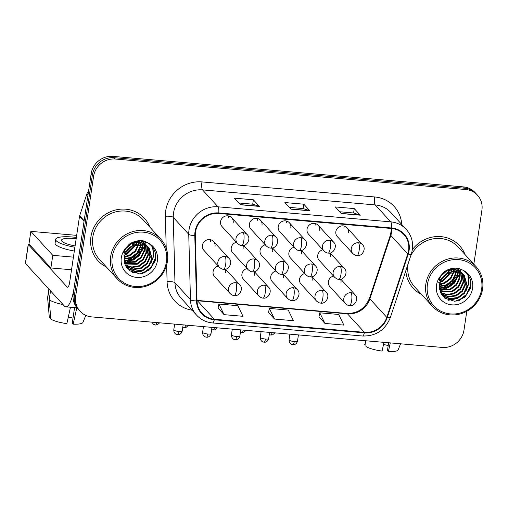 <?xml version="1.0" encoding="UTF-8"?>
<svg xmlns="http://www.w3.org/2000/svg" width="508" height="508" viewBox="0 0 508 508"><rect width="100%" height="100%" fill="white"/><g stroke="black" fill="none" stroke-linecap="round" stroke-linejoin="round"><path stroke-width="0.76" d="M247.066 268.529A6.553 6.153 137.5 0 0 241.916 274.13A6.553 6.153 137.5 0 0 243.389 279.102L258.813 295.961A6.553 6.153 137.5 0 1 257.34 290.989A6.553 6.153 137.5 0 1 264.592 285.223A6.553 1.695 95 0 1 265.157 293.192A6.553 1.695 -85 0 1 263.081 298.069C261.995 298.171 260.579 297.472 258.813 295.961M275.888 271.037A6.553 6.153 137.5 0 0 270.739 276.638A6.553 6.153 137.5 0 0 272.205 281.61L287.636 298.475A6.553 6.153 137.5 0 1 286.163 293.503A6.553 6.153 137.5 0 1 293.414 287.738A6.553 1.695 95 0 1 293.98 295.7A6.553 1.695 -85 0 1 291.897 300.577C290.817 300.679 289.395 299.98 287.636 298.475M304.711 273.545A6.553 6.153 137.5 0 0 299.561 279.146A6.553 6.153 137.5 0 0 301.028 284.118L316.459 300.984A6.553 6.153 137.5 0 1 314.985 296.012A6.553 6.153 137.5 0 1 322.231 290.246A6.553 1.695 95 0 1 322.802 298.215A6.553 1.695 -85 0 1 320.719 303.086C319.64 303.193 318.218 302.489 316.459 300.984M333.534 276.054A6.553 6.153 137.5 0 0 328.384 281.661A6.553 6.153 137.5 0 0 329.851 286.626L345.275 303.492A6.553 6.153 137.5 0 1 343.808 298.52A6.553 6.153 137.5 0 1 351.053 292.754A6.553 1.695 95 0 1 351.625 300.723A6.553 1.695 -85 0 1 349.542 305.594C348.463 305.702 347.04 304.997 345.275 303.492M218.243 266.014A6.553 6.153 137.5 0 0 213.093 271.621A6.553 6.153 137.5 0 0 214.566 276.593L229.991 293.453A6.553 6.153 137.5 0 1 228.524 288.481A6.553 6.153 137.5 0 1 235.769 282.715A6.553 1.695 95 0 1 236.334 290.684A6.553 1.695 -85 0 1 234.258 295.561C233.178 295.662 231.756 294.957 229.991 293.453M236.391 242.265A6.553 6.153 137.5 0 0 231.242 247.866A6.553 6.153 137.5 0 0 232.715 252.838L248.139 269.697A6.553 6.153 137.5 0 1 246.672 264.725A6.553 6.153 137.5 0 1 253.917 258.959A6.553 1.695 95 0 1 254.483 266.929A6.553 1.695 -85 0 1 252.406 271.805C251.327 271.907 249.904 271.209 248.139 269.697M265.214 244.773A6.553 6.153 137.5 0 0 260.064 250.374A6.553 6.153 137.5 0 0 261.537 255.346L276.962 272.212A6.553 6.153 137.5 0 1 275.488 267.24A6.553 6.153 137.5 0 1 282.74 261.474A6.553 1.695 95 0 1 283.305 269.437A6.553 1.695 -85 0 1 281.229 274.314C280.149 274.415 278.727 273.717 276.962 272.212M294.037 247.282A6.553 6.153 137.5 0 0 288.887 252.882A6.553 6.153 137.5 0 0 290.354 257.854L305.784 274.72A6.553 6.153 137.5 0 1 304.311 269.748A6.553 6.153 137.5 0 1 311.563 263.982A6.553 1.695 95 0 1 312.128 271.951A6.553 1.695 -85 0 1 310.045 276.822C308.966 276.93 307.543 276.225 305.784 274.72M322.859 249.79A6.553 6.153 137.5 0 0 317.71 255.397A6.553 6.153 137.5 0 0 319.176 260.363L334.607 277.228A6.553 6.153 137.5 0 1 333.134 272.256A6.553 6.153 137.5 0 1 340.379 266.49A6.553 1.695 95 0 1 340.951 274.46A6.553 1.695 -85 0 1 338.868 279.33C337.788 279.438 336.366 278.733 334.607 277.228M215.03 246.456A6.553 6.153 137.5 0 0 213.557 241.484A6.553 6.153 137.5 0 0 206.959 239.935A6.553 6.153 137.5 0 0 202.419 245.358A6.553 6.153 137.5 0 0 203.892 250.33L219.316 267.189A6.553 6.153 137.5 0 1 217.849 262.217A6.553 6.153 137.5 0 1 225.095 256.451A6.553 1.695 95 0 1 225.666 264.42A6.553 1.695 -85 0 1 223.584 269.291C222.504 269.399 221.082 268.694 219.316 267.189M262.001 225.209A6.553 6.153 137.5 0 0 260.528 220.237A6.553 6.153 137.5 0 0 253.93 218.688A6.553 6.153 137.5 0 0 249.39 224.111A6.553 6.153 137.5 0 0 250.863 229.083L266.287 245.948A6.553 6.153 137.5 0 1 264.82 240.976A6.553 6.153 137.5 0 1 272.066 235.21A6.553 1.695 95 0 1 272.631 243.173A6.553 1.695 -85 0 1 270.554 248.05C269.475 248.152 268.053 247.453 266.287 245.948M290.824 227.717A6.553 6.153 137.5 0 0 289.35 222.745A6.553 6.153 137.5 0 0 282.753 221.202A6.553 6.153 137.5 0 0 278.213 226.619A6.553 6.153 137.5 0 0 279.686 231.591L295.11 248.456A6.553 6.153 137.5 0 1 293.637 243.484A6.553 6.153 137.5 0 1 300.888 237.719A6.553 1.695 95 0 1 301.454 245.688A6.553 1.695 -85 0 1 299.377 250.558C298.298 250.666 296.875 249.961 295.11 248.456M319.64 230.226A6.553 6.153 137.5 0 0 318.173 225.26A6.553 6.153 137.5 0 0 311.569 223.711A6.553 6.153 137.5 0 0 307.035 229.133A6.553 6.153 137.5 0 0 308.502 234.099L323.933 250.965A6.553 6.153 137.5 0 1 322.459 245.993A6.553 6.153 137.5 0 1 329.711 240.227A6.553 1.695 95 0 1 330.276 248.196A6.553 1.695 -85 0 1 328.2 253.067C327.114 253.174 325.691 252.47 323.933 250.965M348.463 232.74A6.553 6.153 137.5 0 0 346.996 227.768A6.553 6.153 137.5 0 0 340.392 226.219A6.553 6.153 137.5 0 0 335.858 231.642A6.553 6.153 137.5 0 0 337.325 236.614L352.755 253.473A6.553 6.153 137.5 0 1 351.282 248.501A6.553 6.153 137.5 0 1 358.534 242.735A6.553 1.695 95 0 1 359.099 250.704A6.553 1.695 -85 0 1 357.016 255.581C355.937 255.683 354.514 254.984 352.755 253.473M233.178 222.701A6.553 6.153 137.5 0 0 231.705 217.729A6.553 6.153 137.5 0 0 225.108 216.179A6.553 6.153 137.5 0 0 220.567 221.602A6.553 6.153 137.5 0 0 222.04 226.574L237.465 243.434A6.553 6.153 137.5 0 1 235.998 238.462A6.553 6.153 137.5 0 1 243.243 232.696A6.553 1.695 95 0 1 243.815 240.665A6.553 1.695 -85 0 1 241.732 245.542C240.652 245.643 239.23 244.945 237.465 243.434M254.521 275.228A6.553 6.153 137.5 0 0 254.038 271.742M283.343 277.736A6.553 6.153 137.5 0 0 282.861 274.25M312.166 280.245A6.553 6.153 137.5 0 0 311.683 276.758M340.989 282.759A6.553 6.153 137.5 0 0 340.506 279.267M225.704 272.72A6.553 6.153 137.5 0 0 225.215 269.234M243.853 248.964A6.553 6.153 137.5 0 0 243.37 245.478M272.669 251.473A6.553 6.153 137.5 0 0 272.186 247.987M301.492 253.981A6.553 6.153 137.5 0 0 301.009 250.495M330.314 256.489A6.553 6.153 137.5 0 0 329.832 253.003M228.657 215.964A6.553 6.153 -42.5 0 1 228.638 217.742M343.941 226.003A6.553 6.153 -42.5 0 1 343.929 227.781M315.119 223.495A6.553 6.153 -42.5 0 1 315.106 225.266M286.296 220.986A6.553 6.153 -42.5 0 1 286.283 222.758M257.473 218.478A6.553 6.153 -42.5 0 1 257.461 220.25M210.509 239.719A6.553 6.153 -42.5 0 1 210.49 241.497M90.926 236.868A31.445 29.547 137.5 0 0 97.987 260.725A31.445 29.547 137.5 0 0 106.375 266.986A31.445 29.547 137.5 0 1 97.987 260.725A31.445 29.547 137.5 0 1 90.926 236.868A31.445 29.547 137.5 0 1 112.713 210.839A31.445 29.547 137.5 0 1 144.386 218.275A31.445 29.547 137.5 0 0 112.713 210.839A31.445 29.547 137.5 0 0 90.926 236.868M405.841 270.643A31.445 29.547 137.5 0 0 413.182 288.169A31.445 29.547 137.5 0 0 421.577 294.43A31.445 29.547 137.5 0 1 413.182 288.169A31.445 29.547 137.5 0 1 405.841 270.643M195.516 231.908A20.961 19.698 -42.5 0 1 218.707 213.455L391.433 228.492A20.961 19.698 -42.5 0 1 403.885 234.55A20.961 19.698 -42.5 0 1 407.759 253.943L386.791 317.373A20.961 19.698 -42.5 0 1 364.433 332.34L214.376 319.278A20.961 19.698 -42.5 0 1 201.93 313.22A20.961 19.698 -42.5 0 1 197.009 300.844L195.294 235.445A20.961 19.698 -42.5 0 1 195.516 231.908M195.009 231.864A21.488 20.193 137.5 0 0 194.786 235.49L196.501 300.888A21.488 20.193 137.5 0 0 214.3 319.78L364.357 332.848A21.488 20.193 137.5 0 0 387.274 317.5L408.241 254.076A21.488 20.193 137.5 0 0 391.509 227.99L218.783 212.947A21.488 20.193 137.5 0 0 195.009 231.864M459.175 268.516A26.206 24.625 -42.5 0 1 458.908 269.627M458.838 269.881A26.206 24.625 -42.5 0 1 458.743 270.212M458.597 270.694A26.206 24.625 -42.5 0 1 458.299 271.609M458.172 271.964A26.206 24.625 -42.5 0 1 458.019 272.371M457.606 273.38A26.206 24.625 -42.5 0 1 452.412 281.292M451.002 282.696A26.206 24.625 -42.5 0 1 442.233 288.182M441.02 288.62A26.206 24.625 -42.5 0 1 439.496 289.077M440.887 289.935A26.206 24.625 137.5 0 0 444.532 288.588A26.206 24.625 137.5 0 1 440.887 289.935M446.684 287.496A26.206 24.625 137.5 0 0 456.946 277.451A26.206 24.625 137.5 0 1 446.684 287.496M458.876 273.501A26.206 24.625 137.5 0 0 459.232 272.523A26.206 24.625 137.5 0 1 458.876 273.501M143.974 241.071A26.206 24.625 -42.5 0 1 143.707 242.183M143.637 242.437A26.206 24.625 -42.5 0 1 143.548 242.767M143.402 243.249A26.206 24.625 -42.5 0 1 143.104 244.164M142.97 244.519A26.206 24.625 -42.5 0 1 142.824 244.926M142.411 245.936A26.206 24.625 -42.5 0 1 137.217 253.848M135.801 255.251A26.206 24.625 -42.5 0 1 127.032 260.737M125.825 261.175A26.206 24.625 -42.5 0 1 124.295 261.633L129.565 270.707L139.649 273.895L149.746 269.824L155.372 260.617C156.68 252.819 154.064 246.837 147.53 242.665L143.485 240.894C138.386 240.138 133.629 241.256 129.216 244.246L126.092 247.714L123.8 252.425L124.955 253.492L132.436 245.967L144.513 245.008L147.333 246.526L149.231 248.215L152.292 259.163L149.155 265.957L142.996 270.554L135.426 271.672L128.429 268.967L126.257 266.979M125.686 262.49A26.206 24.625 137.5 0 0 129.33 261.144A26.206 24.625 137.5 0 1 125.686 262.49M131.489 260.052A26.206 24.625 137.5 0 0 141.751 250.006A26.206 24.625 137.5 0 1 131.489 260.052M80.067 311.226L77.648 308.578A19.653 18.466 137.5 0 1 73.241 293.668L91.173 173.673A19.653 18.466 137.5 0 1 112.916 156.375L463.417 186.893A19.653 18.466 137.5 0 1 475.082 192.576L476.294 193.897A19.653 18.466 137.5 0 0 464.623 188.22L114.122 157.696A19.653 18.466 137.5 0 0 92.38 175L74.447 294.989A19.653 18.466 137.5 0 0 78.861 309.905A19.653 18.466 137.5 0 1 74.447 294.989L92.38 175A19.653 18.466 137.5 0 1 114.122 157.696L464.623 188.22A19.653 18.466 137.5 0 1 476.294 193.897L477.501 195.218A19.653 18.466 137.5 0 0 465.836 189.541L115.335 159.023A19.653 18.466 137.5 0 0 93.593 176.32L75.66 296.31A19.653 18.466 137.5 0 0 80.067 311.226A19.653 18.466 137.5 0 0 91.738 316.903L442.239 347.428A19.653 18.466 137.5 0 0 463.982 330.124L466.801 311.271M339.738 211.766L353.612 212.979L360.064 215.049A5.239 1.359 95 0 1 360.286 215.201L354.235 208.591L335.324 206.94L341.376 213.557L360.286 215.201M353.581 212.973L354.235 208.591M238.874 202.984L252.749 204.191L259.201 206.267A5.239 1.359 95 0 1 259.423 206.419L253.371 199.803L234.461 198.158L240.513 204.775L259.423 206.419M252.717 204.191L253.371 199.803M289.306 207.378L303.181 208.585L309.632 210.655A5.239 1.359 95 0 1 309.855 210.807L303.803 204.197L284.893 202.552L290.944 209.163L309.855 210.807M303.149 208.578L303.803 204.197M149.879 227.19A31.445 29.547 137.5 0 0 144.386 218.275A31.445 29.547 137.5 0 1 149.879 227.19M465.08 254.635A31.445 29.547 137.5 0 0 459.588 245.72A31.445 29.547 137.5 0 0 412.375 249.599A31.445 29.547 137.5 0 1 459.588 245.72A31.445 29.547 137.5 0 1 465.08 254.635M473.837 264.204L481.914 210.134A19.653 18.466 137.5 0 0 477.501 195.218M218.11 308.051L224.085 314.662L243.002 316.306L237.827 305.683L218.916 304.032L218.097 308.115M318.973 316.833L324.949 323.444L343.865 325.088L338.69 314.465L319.78 312.814L318.961 316.897M274.517 319.049L293.434 320.7L288.258 310.071L269.348 308.426L268.529 312.503L274.517 319.049L269.348 308.426M224.085 314.662L218.916 304.032M324.949 323.444L319.78 312.814M439.439 288.684A26.206 24.625 137.5 0 0 440.093 288.487A26.206 24.625 137.5 0 1 439.439 288.684M441.128 288.15A26.206 24.625 137.5 0 0 446.945 285.286A26.206 24.625 137.5 0 1 441.128 288.15M124.238 261.239A26.206 24.625 137.5 0 0 124.898 261.042A26.206 24.625 137.5 0 1 124.238 261.239M125.933 260.699A26.206 24.625 137.5 0 0 131.75 257.835A26.206 24.625 137.5 0 1 125.933 260.699M125.825 253.721A26.206 24.625 137.5 0 0 135.369 244.748M84.182 220.77A3.277 3.08 137.5 0 0 84.049 221.317L74.181 287.35A26.206 6.782 95 0 1 65.862 306.845A26.206 6.782 95 0 1 64.357 306L25.489 263.512A3.277 0.73 -171.5 0 1 25.4 263.303L28.232 244.354A3.277 0.73 8.5 0 0 28.321 244.564L67.189 287.052A6.553 1.695 -85 0 0 67.564 287.268A6.553 1.695 -85 0 0 69.647 282.391L79.515 216.357A3.277 3.08 -42.5 0 1 79.642 215.811L86.925 193.777A3.277 3.08 -42.5 0 1 88.449 191.897M28.975 244.018A3.277 0.73 8.5 0 0 28.232 244.354M441.02 281.165A26.206 24.625 137.5 0 0 450.564 272.193M160.788 239.109L142.939 219.602A29.483 27.705 137.5 0 0 113.24 212.63A29.483 27.705 137.5 0 0 92.818 237.026A29.483 27.705 137.5 0 0 99.435 259.397L117.284 278.905A29.483 27.705 137.5 0 0 146.983 285.877A29.483 27.705 137.5 0 0 167.399 261.48A29.483 27.705 137.5 0 0 160.788 239.109A29.483 27.705 137.5 0 0 131.089 232.137A29.483 27.705 137.5 0 0 110.668 256.54A29.483 27.705 137.5 0 0 117.284 278.905M166.446 261.696A28.169 26.473 137.5 0 0 143.396 232.181A28.169 26.473 137.5 0 0 112.23 256.978A28.169 26.473 137.5 0 0 135.28 286.493A28.169 26.473 137.5 0 0 166.446 261.696M130.715 243.935L125.47 248.736M128.803 245.199L126.917 246.926M134.436 242.462L133.331 244.919M132.817 245.77L126.657 251.225M133.687 242.672L132.156 245.51M131.331 246.609L127.679 249.841M136.969 242.068L136.576 243.884M136.385 244.481L127.629 253.759L124.968 254.603M136.392 242.119L135.877 244.037M135.649 244.666L127.152 253.232L125.241 253.892M138.9 244.132L135.706 251.263L129.553 255.861L124.333 257.048M138.322 244.177L135.147 250.838L129.07 255.334L124.441 256.483M140.97 244.177L140.767 246.564L137.63 253.359L131.47 257.956L124.13 259.099M140.481 244.138L140.284 246.037L137.147 252.838L130.994 257.435L124.149 258.61M142.767 244.469L142.684 248.666L139.548 255.461L133.394 260.058L124.2 260.902M142.342 244.38L142.208 248.139L139.071 254.933L132.912 259.531L124.162 260.471M144.361 244.951L144.609 250.761L141.472 257.562L135.312 262.153L124.466 262.534M143.98 244.812L144.126 250.241L140.989 257.035L134.836 261.633L124.384 262.141M145.783 245.574L146.526 252.863L143.389 259.658L137.236 264.255L124.873 264.001M145.44 245.408L146.05 252.336L142.913 259.137L136.754 263.728L124.758 263.646M147.06 246.336L148.45 254.965L145.313 261.76L139.154 266.357L132.105 267.519L125.381 265.309M146.755 246.139L147.968 254.438L144.831 261.233L138.678 265.83L131.845 267.011L125.247 264.998M148.209 247.218L150.368 257.061L147.231 263.862L141.078 268.453L133.502 269.57L125.933 266.421M147.936 246.99L149.892 256.54L146.755 263.334L140.595 267.932L133.026 269.05L125.8 266.167M148.99 247.955L151.809 258.636L148.673 265.436L142.519 270.027L134.944 271.145L127.946 268.44L126.244 266.954M137.096 240.957L137.046 241.522M136.557 241.065L136.493 241.548M138.976 240.709L139.04 241.618M139.052 242.094L138.963 243.618M138.544 240.754L138.57 241.567M138.563 242.062L138.411 243.643M142.45 240.919L143.04 241.821M143.218 242.138L143.713 243.129M143.859 243.478L144.247 244.564M142.221 240.729L144.158 242.735M144.367 243.021L144.958 243.923M145.142 244.24L145.637 245.231M142.348 240.741L143.472 241.916M143.224 241.656L143.891 242.494M144.094 242.792L144.659 243.713M144.837 244.037L145.301 245.053M140.246 240.652L143.491 242.329L146.075 244.831M146.291 245.123L146.882 246.024M141.072 240.659L145.39 244.018M145.148 243.757L145.809 244.596M146.012 244.888L146.583 245.815M125.095 249.301L131.483 243.535L138.735 242.068L145.415 244.431L147.999 246.932M132.537 242.367L139.09 241.624L144.932 243.904L147.314 246.113M147.066 245.853L147.726 246.697M125.863 252.063L132.925 245.11L140.176 243.643L146.85 245.999L149.231 248.215M155.772 256.242L155.543 258.356L151.752 266.96L144.215 273.012M152.971 247.682L153.626 256.261L150.8 263.493M143.072 270.523L141.599 271.221L133.242 272.828M127.705 253.727L124.847 254.959M134.741 242.392L133.509 244.596M125.787 251.625L123.762 252.552M155.518 253.892L155.302 258.096L151.263 267.011L143.281 273.063L141.643 273.679M152.679 247.275L153.384 255.994L151.924 260.737M140.094 271.45L132.588 272.548M126.651 256.756L124.276 257.429M124.092 254.87L123.527 255.035M475.983 266.554A29.483 27.705 137.5 0 0 446.284 259.588A29.483 27.705 137.5 0 0 425.863 283.985A29.483 27.705 137.5 0 0 432.479 306.349A29.483 27.705 137.5 0 0 462.178 313.322A29.483 27.705 137.5 0 0 482.6 288.925A29.483 27.705 137.5 0 0 475.983 266.554L458.14 247.047A29.483 27.705 137.5 0 0 410.801 255.651M408.153 263.665A29.483 27.705 137.5 0 0 408.019 264.478A29.483 27.705 137.5 0 0 414.636 286.842L432.479 306.349M481.641 289.147A28.169 26.473 137.5 0 0 458.591 259.626A28.169 26.473 137.5 0 0 427.425 284.423A28.169 26.473 137.5 0 0 450.475 313.938A28.169 26.473 137.5 0 0 481.641 289.147M447.631 273.406C443.065 276.028 440.347 279.825 439.483 284.804L439.49 289.065L444.76 298.152L454.844 301.339L464.941 297.275L470.567 288.061C471.875 280.27 469.265 274.282 462.731 270.11L458.68 268.338C453.587 267.583 448.831 268.707 444.411 271.691L441.287 275.158L438.995 279.876L440.157 280.937L447.631 273.412L459.715 272.453L462.534 273.971L464.433 275.66L467.487 286.607L464.35 293.402L458.197 297.999L450.621 299.117L443.624 296.412L441.458 294.424L443.141 295.885L450.145 298.596L457.714 297.478L463.874 292.881L467.011 286.08L464.185 275.399M445.916 271.38L440.665 276.181M443.998 272.644L442.112 274.371M449.637 269.907L448.532 272.364M448.012 273.215L441.852 278.67M448.882 270.116L447.358 272.955M446.526 274.053L442.881 277.285M452.171 269.513L451.771 271.329M451.587 271.926L442.83 281.203L440.169 282.048M451.593 269.564L451.079 271.482M450.844 272.11L442.347 280.676L440.442 281.337M454.095 271.577L450.907 278.708L444.748 283.305L439.534 284.493M453.523 271.621L450.342 278.282L444.271 282.778L439.642 283.928M456.171 271.621L455.962 274.009L452.825 280.81L446.672 285.401L439.331 286.544M455.682 271.583L455.486 273.482L452.349 280.283L446.189 284.88L439.35 286.055M457.968 271.92L457.886 276.111L454.749 282.905L448.589 287.503L439.401 288.353M457.537 271.824L457.403 275.584L454.266 282.385L448.113 286.976L439.363 287.915M459.556 272.396L459.804 278.206L456.667 285.007L450.513 289.604L439.668 289.979M459.175 272.263L459.327 277.685L456.19 284.48L450.031 289.077L439.585 289.585M460.978 273.025L461.728 280.308L458.591 287.103L452.431 291.7L440.074 291.446M460.642 272.853L461.245 279.781L458.108 286.582L451.955 291.179L439.96 291.09M462.261 273.787L463.645 282.41L460.508 289.204L454.355 293.802L447.307 294.964L440.582 292.76M461.956 273.583L463.169 281.883L460.032 288.677L453.873 293.275L447.04 294.456L440.449 292.443M463.41 274.663L465.569 284.505L462.432 291.306L456.273 295.904L448.704 297.021L441.128 293.865M463.131 274.434L465.087 283.985L461.95 290.779L455.797 295.377L448.221 296.494L440.995 293.611M452.291 268.402L452.241 268.967M451.752 268.51L451.688 268.992M454.177 268.154L454.241 269.062M454.247 269.538L454.165 271.069M453.746 268.199L453.765 269.011M453.758 269.507L453.612 271.088M457.645 268.364L458.235 269.272M458.419 269.583L458.915 270.574M459.061 270.923L459.448 272.015M457.416 268.173L459.353 270.18M459.569 270.466L460.159 271.367M460.337 271.685L460.832 272.675M457.549 268.186L458.667 269.361M458.426 269.1L459.086 269.939M459.289 270.237L459.861 271.158M460.032 271.482L460.502 272.498M455.441 268.097L458.692 269.773L461.277 272.282M461.486 272.567L462.077 273.469M456.267 268.103L460.591 271.462M460.343 271.202L461.01 272.04M461.213 272.332L461.778 273.26M440.296 276.746L446.678 270.98L453.93 269.513L460.61 271.875L463.194 274.377M447.732 269.811L454.292 269.069L460.127 271.348L462.509 273.558M462.267 273.304L462.928 274.142M441.058 279.508L448.12 272.555L455.371 271.088L462.051 273.45L464.433 275.66M470.973 283.686L470.745 285.801L466.947 294.405L459.416 300.457M468.166 275.126L468.82 283.705L465.995 290.938M458.267 297.967L456.8 298.666L448.437 300.272M442.906 281.172L440.049 282.404M449.942 269.837L448.71 272.04M440.982 279.076L438.963 279.997M470.713 281.337L470.503 285.54L466.458 294.456L458.476 300.507L456.844 301.123M467.874 274.72L468.579 283.439L467.125 288.182M455.289 298.901L447.783 299.999M441.846 284.201L439.471 284.874M439.293 282.315L438.728 282.48M76.676 235.356L30.848 231.369L52.775 255.34L73.419 257.137M30.848 231.369L28.962 243.999L50.889 267.97L71.533 269.767M52.775 255.34L50.889 267.97M76.168 238.741A16.377 3.658 8.5 0 0 73.901 238.506A16.377 3.658 8.5 0 0 61.481 240.221A16.377 3.658 8.5 0 0 75.095 245.923M76.365 237.433A22.276 4.978 8.5 0 0 72.536 237.02A22.276 4.978 8.5 0 0 55.651 239.344A22.276 4.978 8.5 0 0 74.898 247.237M70.472 307.245L66.872 323.628A17.031 3.804 8.5 0 1 50.838 319.113L49.193 299.777L50.521 290.874M49.193 299.777A21.622 4.832 8.5 0 0 63.068 304.59M74.574 307.6L72.244 323.164L73.177 324.18L76.778 307.797M73.177 324.18A17.031 3.804 8.5 0 0 82.956 322.402L85.801 315.366M73 318.141A13.1 2.927 8.5 0 0 68.313 317.075M55.651 239.344L55.086 243.135A22.276 4.978 8.5 0 0 74.333 251.022M48.882 289.084L47.619 297.542A21.622 4.832 8.5 0 0 47.606 297.802A21.622 4.832 8.5 0 0 47.676 298.12L49.327 317.462L50.705 317.576M49.009 289.223L47.676 298.12M383.991 342.354L382.073 351.072A17.031 3.804 8.5 0 1 366.039 346.558L365.538 340.747M388.62 342.754L387.445 350.609L388.372 351.625L390.296 342.9M388.372 351.625A17.031 3.804 8.5 0 0 398.158 349.847L400.596 343.802M388.195 345.586A13.1 2.927 8.5 0 0 383.515 344.519M364.509 344.735A17.031 3.804 8.5 0 0 364.515 344.818A17.031 3.804 8.5 0 0 364.522 344.907L365.906 345.027M407.759 253.943L390.817 235.426A20.961 19.698 137.5 0 0 391.649 231.946A20.961 19.698 137.5 0 0 391.871 228.536M364.433 332.34L347.491 313.823A20.961 19.698 137.5 0 0 369.856 298.856L390.817 235.426A11.792 2.064 -161.7 0 1 390.5 234.671L391.554 228.505M166.211 248.228L165.373 216.275A32.753 30.778 -42.5 0 1 201.955 181.915L374.682 196.958A6.553 1.695 -85 0 0 375.253 204.927L202.521 189.884A26.206 24.625 137.5 0 0 173.533 212.954A26.206 24.625 137.5 0 0 173.26 217.373L174.968 282.778A26.206 24.625 137.5 0 0 181.127 298.24L196.609 315.17A26.206 24.625 -42.5 0 1 190.456 299.707A6.553 1.734 -1.5 0 0 196.501 300.888M374.682 196.958A32.753 30.778 -42.5 0 1 401.765 224.472M390.811 212.496A26.206 24.625 137.5 0 0 375.253 204.927L390.741 221.856A26.206 24.625 -42.5 0 1 406.298 229.425L390.811 212.496M192.081 310.21A32.753 30.778 -42.5 0 1 167.088 281.68A6.553 1.734 178.5 0 1 174.968 282.778L190.456 299.707L188.747 234.302A26.206 24.625 -42.5 0 1 189.02 229.883A26.206 24.625 -42.5 0 1 218.008 206.813A6.553 1.695 95 0 1 218.783 212.947M194.786 235.49A6.553 1.734 -1.5 0 1 188.747 234.302L173.26 217.373A6.553 1.734 178.5 0 0 165.373 216.275M196.609 315.17C200.895 319.735 206.204 322.326 212.547 322.955A6.553 1.695 -85 0 0 214.3 319.78M364.357 332.848A6.553 1.695 95 0 1 362.598 336.017C375.983 336.239 385.235 330.073 390.354 317.513L411.315 254.083C414.071 244.792 412.394 236.576 406.298 229.425M387.274 317.5A6.553 1.149 18.3 0 0 390.354 317.513M408.241 254.076A6.553 1.149 18.3 0 0 411.315 254.083M391.509 227.99A6.553 1.695 -85 0 0 390.741 221.856L218.008 206.813L202.521 189.884A6.553 1.695 -85 0 1 201.955 181.915M167.088 281.68L166.649 265.005M465.836 189.541L463.417 186.893M115.335 159.023L112.916 156.375M93.593 176.32L91.173 173.673M75.66 296.31L73.241 293.668M386.791 317.373L369.856 298.856A11.792 2.064 -161.7 0 1 369.538 298.101L390.5 234.671M197.002 300.717A20.961 19.698 137.5 0 0 197.441 300.761L347.491 313.823A11.792 3.054 -85 0 0 346.818 313.449C357.581 313.614 365.157 308.502 369.538 298.101M214.376 319.278L197.441 300.761A11.792 3.054 -85 0 0 196.996 300.438M309.632 210.655L290.811 209.017M259.201 206.267L240.379 204.629M360.064 215.049L341.243 213.411M231.705 217.729L247.136 234.594A6.553 6.153 137.5 0 0 243.243 232.696M151.867 322.142L153.448 324.263L155.537 325.025A4.261 1.105 -85 0 0 156.762 322.567M213.557 241.484L228.987 258.343A6.553 6.153 137.5 0 0 225.095 256.451M178.981 331.508A4.261 0.953 -171.5 0 1 173.787 329.806C173.692 333.597 176.733 334.664 176.46 334.41L177.629 334.677A4.261 1.105 -85 0 0 178.981 331.508A4.261 0.953 -171.5 0 0 182.207 331.064L183.134 324.866M225.533 269.17L239.655 284.607A6.553 6.153 137.5 0 0 235.769 282.715M260.528 220.237L275.958 237.103A6.553 6.153 137.5 0 0 272.066 235.21M289.35 222.745L304.775 239.611A6.553 6.153 137.5 0 0 300.888 237.719M318.173 225.26L333.597 242.119A6.553 6.153 137.5 0 0 329.711 240.227M346.996 227.768L362.42 244.627A6.553 6.153 137.5 0 0 358.534 242.735M182.804 327.095L184.36 327.533A4.261 1.105 -85 0 0 185.585 325.076M243.681 245.415L257.804 260.858A6.553 6.153 137.5 0 0 253.917 258.959M211.626 329.603L213.176 330.041A4.261 1.105 -85 0 0 214.408 327.584M272.504 247.929L286.626 263.366A6.553 6.153 137.5 0 0 282.74 261.474M240.449 332.111L241.999 332.556A4.261 1.105 -85 0 0 243.23 330.098M301.327 250.438L315.449 265.875A6.553 6.153 137.5 0 0 311.563 263.982M207.804 334.023A4.261 0.953 -171.5 0 1 202.609 332.315C202.514 336.105 205.556 337.172 205.283 336.918L206.451 337.185A4.261 1.105 -85 0 0 207.804 334.023A4.261 0.953 -171.5 0 0 211.03 333.572L211.957 327.374M254.356 271.678L268.478 287.122A6.553 6.153 137.5 0 0 264.592 285.223M236.626 336.531A4.261 0.953 -171.5 0 1 231.432 334.823C231.337 338.614 234.379 339.681 234.105 339.427L235.274 339.7A4.261 1.105 -85 0 0 236.626 336.531A4.261 0.953 -171.5 0 0 239.852 336.086L240.779 329.882M283.178 274.193L297.301 289.63A6.553 6.153 137.5 0 0 293.414 287.738M265.449 339.039A4.261 0.953 -171.5 0 1 260.255 337.337C260.159 341.128 263.195 342.195 262.928 341.935L264.096 342.208A4.261 1.105 -85 0 0 265.449 339.039A4.261 0.953 -171.5 0 0 268.675 338.595L269.602 332.391M312.001 276.701L326.123 292.138A6.553 6.153 137.5 0 0 322.231 290.246M294.265 341.547A4.261 0.953 -171.5 0 1 289.071 339.846C288.982 343.637 292.017 344.703 291.751 344.443L292.913 344.716A4.261 1.105 -85 0 0 294.265 341.547A4.261 0.953 -171.5 0 0 297.498 341.103L298.425 334.899M340.824 279.209L354.946 294.646A6.553 6.153 137.5 0 0 351.053 292.754M67.97 287.122L67.189 287.052M84.049 221.317L79.515 216.357M28.321 244.564L25.489 263.512M79.642 215.811L84.138 220.726M87.992 194.939L86.925 193.777M126.905 253.333A26.206 24.625 137.5 0 0 135.598 244.792M125.286 262.395A26.206 24.625 137.5 0 0 128.645 261.214M130.562 260.306A26.206 24.625 137.5 0 0 141.992 249.155M124.689 263.404A26.86 25.241 137.5 0 0 126.136 263.011M127.032 262.719A26.86 25.241 137.5 0 0 131.642 260.674M135.077 258.42A26.86 25.241 137.5 0 0 140.176 253.397M142.31 250.279A26.86 25.241 137.5 0 0 144.24 246.316M144.513 245.593A26.86 25.241 137.5 0 0 144.697 245.078M144.786 244.799A26.86 25.241 137.5 0 0 144.951 244.272M145.04 243.98A26.86 25.241 137.5 0 0 145.117 243.726A26.86 25.241 137.5 0 0 145.606 241.668M126.092 247.714A18.739 17.609 137.5 0 0 121.304 257.766A18.739 17.609 137.5 0 0 136.639 277.406A18.739 17.609 137.5 0 0 157.372 260.909A18.739 17.609 137.5 0 0 147.53 242.665M144.513 245.008A14.808 13.919 137.5 0 0 126.035 251.809M442.106 280.778A26.206 24.625 137.5 0 0 450.793 272.244M440.487 289.839A26.206 24.625 137.5 0 0 443.846 288.658M445.757 287.75A26.206 24.625 137.5 0 0 457.187 276.6M439.89 290.849A26.86 25.241 137.5 0 0 441.331 290.455M442.227 290.17A26.86 25.241 137.5 0 0 446.837 288.119M450.279 285.864A26.86 25.241 137.5 0 0 455.378 280.841M457.505 277.724A26.86 25.241 137.5 0 0 459.442 273.761M459.715 273.037A26.86 25.241 137.5 0 0 459.892 272.523M459.988 272.244A26.86 25.241 137.5 0 0 460.153 271.723M460.242 271.431A26.86 25.241 137.5 0 0 460.311 271.17A26.86 25.241 137.5 0 0 460.807 269.113M441.287 275.158A18.739 17.609 137.5 0 0 436.499 285.217A18.739 17.609 137.5 0 0 451.834 304.851A18.739 17.609 137.5 0 0 472.567 288.353A18.739 17.609 137.5 0 0 462.731 270.11M459.715 272.453A14.808 13.919 137.5 0 0 441.236 279.254M269.272 334.62L270.821 335.064A4.261 1.105 -85 0 0 272.053 332.607M330.149 252.946L344.272 268.383A6.553 6.153 137.5 0 0 340.379 266.49M212.547 322.955L362.598 336.017M196.996 300.399L346.818 313.449M247.136 234.594C251.536 238.544 246.767 246.748 241.732 245.542M159.645 322.815L157.347 324.79L155.537 325.025M228.987 258.343C233.382 262.293 228.619 270.504 223.584 269.291M173.787 329.806L174.638 324.123M182.207 331.064C181.223 334.632 178.137 334.829 178.479 334.664L177.629 334.677M239.655 284.607C244.056 288.557 239.287 296.767 234.258 295.561M275.958 237.103C280.353 241.052 275.584 249.263 270.554 248.05M304.775 239.611C309.175 243.561 304.406 251.771 299.377 250.558M333.597 242.119C337.998 246.069 333.229 254.279 328.2 253.067M362.42 244.627C366.82 248.577 362.052 256.788 357.016 255.581M188.468 325.33L186.169 327.298L184.36 327.533M257.804 260.858C262.204 264.808 257.435 273.018 252.406 271.805M217.291 327.838L214.986 329.806L213.176 330.041M286.626 263.366C291.027 267.316 286.258 275.526 281.229 274.314M246.107 330.346L243.808 332.321L241.999 332.556M315.449 265.875C319.849 269.824 315.081 278.035 310.045 276.822M202.609 332.315L203.46 326.631M211.03 333.572C210.045 337.141 206.959 337.337 207.302 337.179L206.451 337.185M268.478 287.122C272.879 291.071 268.11 299.282 263.081 298.069M231.432 334.823L232.277 329.14M239.852 336.086C238.868 339.649 235.782 339.846 236.125 339.687L235.274 339.7M297.301 289.63C301.701 293.58 296.932 301.79 291.897 300.577M260.255 337.337L261.099 331.654M268.675 338.595C267.691 342.157 264.604 342.354 264.941 342.195L264.096 342.208M326.123 292.138C330.524 296.088 325.755 304.298 320.719 303.086M289.071 339.846L289.922 334.162M297.498 341.103C296.513 344.672 293.421 344.869 293.764 344.703L292.913 344.716M354.946 294.646C359.346 298.596 354.578 306.807 349.542 305.594M76.987 307.816L65.862 306.845M124.295 261.62L124.282 257.359C125.152 252.381 127.87 248.583 132.429 245.961M49.314 317.373L47.606 297.802M274.93 332.854L272.631 334.829L270.821 335.064M344.272 268.383C348.672 272.332 343.903 280.543 338.868 279.33"/></g></svg>
